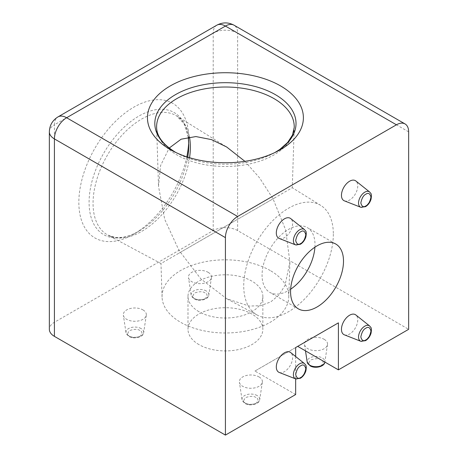 <?xml version="1.0" encoding="UTF-8"?>
<svg xmlns="http://www.w3.org/2000/svg" width="458" height="458" viewBox="0 0 458 458"><rect width="100%" height="100%" fill="white"/><g stroke="black" fill="none" stroke-linecap="round" stroke-linejoin="round"><path stroke-width="0.34" stroke-dasharray="2.29 1.72" d="M142.97 309.923A11.519 6.647 180 0 1 146.302 315.201A11.519 6.647 180 0 1 138.768 320.875A11.519 6.647 180 0 1 126.683 319.329A11.519 6.647 180 0 1 123.357 315.201A11.519 6.647 180 0 1 129.963 308.6A11.519 6.647 180 0 1 142.97 309.923M324.161 339.309A11.519 6.647 180 0 1 327.487 344.588A11.519 6.647 180 0 1 319.959 350.255A11.519 6.647 180 0 1 307.873 348.71A11.519 6.647 180 0 1 304.541 344.588A11.519 6.647 180 0 1 304.948 342.172A11.519 6.647 180 0 1 312.831 337.62A11.519 6.647 180 0 1 324.161 339.309M198.955 344.599A37.43 21.606 180 0 1 187.992 329.319A37.43 21.606 180 0 1 211.098 309.35A37.43 21.606 180 0 1 251.889 314.039A37.43 21.606 180 0 1 262.852 329.319A37.43 21.606 180 0 1 239.746 349.282A37.43 21.606 180 0 1 198.955 344.599M198.955 311.686A37.43 21.606 180 0 1 187.992 296.406A37.43 21.606 180 0 1 211.098 276.443A37.43 21.606 180 0 1 251.889 281.126A37.43 21.606 180 0 1 262.852 296.406A37.43 21.606 180 0 1 239.746 316.369A37.43 21.606 180 0 1 198.955 311.686M259.01 376.917A11.519 6.647 180 0 1 262.342 382.201A11.519 6.647 180 0 1 254.808 387.869A11.519 6.647 180 0 1 242.729 386.323A11.519 6.647 180 0 1 239.397 382.201A11.519 6.647 180 0 1 246.003 375.594A11.519 6.647 180 0 1 259.01 376.917M208.115 272.31A11.519 6.647 180 0 1 211.447 277.588A11.519 6.647 180 0 1 203.913 283.262A11.519 6.647 180 0 1 191.833 281.716A11.519 6.647 180 0 1 188.501 277.588A11.519 6.647 180 0 1 195.108 270.987A11.519 6.647 180 0 1 208.115 272.31M344.37 334.838A11.519 6.647 120 0 0 349.609 334.019A11.519 6.647 120 0 0 356.988 324.327A11.519 6.647 120 0 0 355.843 314.967M279.225 238.458A11.519 6.647 120 0 0 284.458 237.639A11.519 6.647 120 0 0 291.843 227.947A11.519 6.647 120 0 0 290.698 218.586M314.915 247.188A37.43 21.612 120 0 0 307.244 227.557A37.43 21.612 120 0 0 288.534 229.406A37.43 21.612 120 0 0 264.083 262.388A37.43 21.612 120 0 0 269.819 292.381A37.43 21.612 120 0 0 288.534 290.527A37.43 21.612 120 0 0 290.653 289.204M344.37 200.844A11.519 6.647 120 0 0 349.609 200.026A11.519 6.647 120 0 0 356.988 190.333A11.519 6.647 120 0 0 355.843 180.973M279.225 372.451A11.519 6.647 120 0 0 284.458 371.633A11.519 6.647 120 0 0 291.843 361.94A11.519 6.647 120 0 0 290.698 352.58M187.734 157.157A70.492 40.699 -60 0 1 138.934 231.153L133.81 234.112A77.734 44.878 -60 0 1 78.845 202.379A77.734 44.878 -60 0 1 133.81 107.172A77.734 44.878 -60 0 1 188.776 138.906A77.734 44.878 -60 0 1 188.713 141.997M186.812 156.859A77.734 44.878 -60 0 1 133.81 234.112L138.934 231.153A70.492 40.699 -60 0 1 89.092 202.379A70.492 40.699 -60 0 1 138.934 116.046A70.492 40.699 -60 0 1 188.776 144.82L188.776 138.906M179.026 253.125L274.25 198.148L160.987 263.539L107.945 235.143A68.803 39.726 120 0 0 141.705 231.382A68.803 39.726 120 0 0 189.56 157.718M270.231 270.535A63.37 36.583 0 0 0 200.633 262.737A63.37 36.583 0 0 0 162.063 297.082A63.37 36.583 0 0 0 180.612 322.277A63.37 36.583 0 0 0 249.129 330.332A63.37 36.583 0 0 0 288.78 297.082A63.37 36.583 0 0 0 270.231 270.535M244.904 161.336L259.64 177.962L273.048 198.841L285.626 229.853L289.903 262.136L284.985 285.466L279.036 294.975L270.724 301.936L260.516 305.681L249.272 306.081L226.618 298.679L200.885 278.922L178.964 250.354L164.68 219.256L158.514 186.332L160.586 165.538L169.202 148.071M333.338 234.101A63.37 36.588 -60 0 1 306.064 297.465A63.37 36.588 -60 0 1 257.442 315.178A63.37 36.588 -60 0 1 243.725 285.838A63.37 36.588 -60 0 1 271.771 221.666A63.37 36.588 -60 0 1 320.8 205.436A63.37 36.588 -60 0 1 333.338 234.101M408.645 131.852L237.639 33.125L237.639 230.586L408.645 329.319M295.656 394.55L254.94 371.043L297.694 346.363M237.639 230.586A17.272 9.973 0 0 0 213.205 230.586L54.416 322.266A17.272 9.973 0 0 0 49.355 329.319M295.656 356.536L295.656 378.898M254.94 371.043L295.656 347.536M274.25 198.148L292.29 187.734L294.219 127.479A68.809 39.726 180 0 1 251.167 163.586A68.809 39.726 180 0 1 176.765 154.838A68.809 39.726 180 0 1 156.625 127.479L158.514 186.332M139.89 330.51C137.784 328.959 134.412 328.959 129.769 330.51C127.084 333.189 127.084 335.136 129.769 336.355C131.87 337.901 135.247 337.901 139.89 336.355C142.575 333.67 142.575 331.724 139.89 330.51M141.104 328.569A8.874 5.124 0 0 0 131.08 327.55A8.874 5.124 0 0 0 125.99 332.64A8.874 5.124 0 0 0 128.555 335.817A8.874 5.124 0 0 0 137.864 337.008A8.874 5.124 0 0 0 143.669 332.64A8.874 5.124 0 0 0 141.104 328.569M321.081 359.891C318.974 358.345 315.596 358.345 310.953 359.891C308.274 362.576 308.274 364.522 310.953 365.736C313.06 367.287 316.432 367.287 321.081 365.736C323.76 363.057 323.76 361.11 321.081 359.891M327.487 344.588L324.854 362.043A8.874 5.124 0 0 0 324.859 362.02A8.874 5.124 0 0 0 322.289 357.956A8.874 5.124 0 0 0 312.264 356.931A8.874 5.124 0 0 0 307.175 362.02M255.93 397.504C253.829 395.958 250.452 395.958 245.809 397.504C243.124 400.183 243.124 402.135 245.809 403.349C247.915 404.901 251.287 404.901 255.93 403.349C258.615 400.67 258.615 398.718 255.93 397.504M257.144 395.563A8.874 5.124 0 0 0 247.12 394.544A8.874 5.124 0 0 0 242.03 399.634A8.874 5.124 0 0 0 244.595 402.811A8.874 5.124 0 0 0 253.909 404.002A8.874 5.124 0 0 0 259.709 399.634A8.874 5.124 0 0 0 257.144 395.563M205.035 292.897C202.934 291.351 199.556 291.351 194.913 292.897C192.228 295.576 192.228 297.528 194.913 298.742C197.02 300.288 200.392 300.288 205.035 298.742C207.72 296.063 207.72 294.11 205.035 292.897M206.249 290.956A8.874 5.124 0 0 0 196.224 289.937A8.874 5.124 0 0 0 191.135 295.026A8.874 5.124 0 0 0 193.7 298.204A8.874 5.124 0 0 0 203.009 299.395A8.874 5.124 0 0 0 208.814 295.026A8.874 5.124 0 0 0 206.249 290.956M369.629 325.964A8.874 5.124 -60 0 1 370.511 333.178A8.874 5.124 -60 0 1 364.82 340.643A8.874 5.124 -60 0 1 360.784 341.279M304.478 229.584A8.874 5.124 -60 0 1 305.36 236.792A8.874 5.124 -60 0 1 299.675 244.263A8.874 5.124 -60 0 1 295.639 244.898M369.629 191.971A8.874 5.124 -60 0 1 370.511 199.184A8.874 5.124 -60 0 1 364.82 206.65A8.874 5.124 -60 0 1 360.784 207.285M304.478 363.578A8.874 5.124 -60 0 1 305.36 370.785A8.874 5.124 -60 0 1 299.675 378.256A8.874 5.124 -60 0 1 295.639 378.892M189.463 136.908A68.803 39.726 120 0 0 176.742 115.989A68.803 39.726 120 0 0 141.705 119.023A68.803 39.726 120 0 0 93.054 203.289A68.803 39.726 120 0 0 107.945 235.143L115.41 237.41C120.832 238.068 127.055 236.82 134.079 233.677L138.934 231.153M213.205 230.586L213.205 33.125A17.272 9.973 180 0 1 237.639 33.125A17.272 9.973 120 0 0 234.061 25.213M49.355 131.852A17.272 9.973 180 0 1 54.416 124.799L54.416 322.266M216.783 25.213A17.272 9.973 60 0 0 213.205 33.125L54.416 124.799A17.272 9.973 -120 0 1 57.994 116.893M175.986 152.56A70.601 40.762 0 0 0 178.334 153.831A70.601 40.762 0 0 0 272.51 153.831A70.601 40.762 0 0 0 274.857 152.56M146.302 315.201L143.669 332.64C143.423 337.317 133.73 339.538 128.904 336.441L125.99 332.64L123.357 315.201M262.342 382.201L259.709 399.634C259.468 404.311 249.77 406.538 244.944 403.435L242.03 399.634L239.397 382.201M211.447 277.588L208.814 295.026C208.573 299.704 198.875 301.931 194.049 298.828L191.135 295.026L188.501 277.588M188.272 137.097L184.133 123.952L176.742 115.989L226.658 146.989M187.992 296.406L187.992 329.319M335.748 244.011L307.244 227.557M162.063 297.082L160.987 263.539M257.442 315.178L226.618 298.673M305.492 350.862L304.541 344.588M262.852 296.406L262.852 329.319M298.318 308.835L269.819 292.381M274.84 152.566L277.422 151.289M175.574 152.325L173.422 151.289M288.78 297.082L289.903 262.136M320.8 205.436L292.29 187.734"/><path stroke-width="0.69" d="M349.609 315.213A11.519 6.647 120 0 0 341.954 325.815A11.519 6.647 120 0 0 344.37 334.838L360.784 341.279A8.874 5.124 -60 0 1 358.923 334.323A8.874 5.124 -60 0 1 364.82 326.153A8.874 5.124 -60 0 1 369.629 325.964L355.843 314.967A11.519 6.647 120 0 0 349.609 315.213M284.458 218.832A11.519 6.647 120 0 0 276.809 229.435A11.519 6.647 120 0 0 279.225 238.458L295.639 244.898A8.874 5.124 -60 0 1 293.778 237.942A8.874 5.124 -60 0 1 299.675 229.773A8.874 5.124 -60 0 1 304.478 229.584L290.698 218.586A11.519 6.647 120 0 0 284.458 218.832M290.653 289.204A37.43 21.612 120 0 0 314.915 247.188M317.033 306.986A37.43 21.612 120 0 0 341.485 274.004A37.43 21.612 120 0 0 335.748 244.011A37.43 21.612 120 0 0 317.033 245.866A37.43 21.612 120 0 0 292.582 278.848A37.43 21.612 120 0 0 298.318 308.835A37.43 21.612 120 0 0 317.033 306.986M349.609 181.219A11.519 6.647 120 0 0 341.954 191.822A11.519 6.647 120 0 0 344.37 200.844L360.784 207.285A8.874 5.124 -60 0 1 358.923 200.329A8.874 5.124 -60 0 1 364.82 192.16A8.874 5.124 -60 0 1 369.629 191.971L355.843 180.973A11.519 6.647 120 0 0 349.609 181.219M284.458 352.826A11.519 6.647 120 0 0 276.809 363.429A11.519 6.647 120 0 0 279.225 372.451L295.639 378.892A8.874 5.124 -60 0 1 293.778 371.936A8.874 5.124 -60 0 1 299.675 363.767A8.874 5.124 -60 0 1 304.478 363.578L290.698 352.58A11.519 6.647 120 0 0 284.458 352.826M188.713 141.997A77.734 44.878 -60 0 1 186.812 156.859M170.29 149.577A77.969 45.016 180 0 1 170.29 85.915A77.969 45.016 180 0 1 280.554 85.915A77.969 45.016 180 0 1 277.422 151.289A77.969 45.016 180 0 1 173.422 151.289A77.969 45.016 180 0 1 170.29 149.577M169.202 148.071L181.087 139.209L195.887 136.558L211.567 139.633L226.658 146.989L244.904 161.336M338.41 369.869L338.41 322.85L297.694 346.363L338.41 369.869L408.645 329.319L408.645 131.852A17.272 9.973 -60 0 0 405.067 123.946A17.272 9.973 -60 0 0 396.433 124.799L237.639 216.479A17.272 9.973 -60 0 0 225.422 237.633L225.422 435.1L295.656 394.55L295.656 378.898M54.416 336.367L54.416 138.906A17.272 9.973 180 0 1 49.355 131.852L49.355 329.319A17.272 9.973 0 0 0 54.416 336.367L225.422 435.1M338.41 322.85L295.656 347.536L295.656 356.536M324.859 362.02C324.613 366.703 314.915 368.925 310.089 365.822L307.175 362.02A8.874 5.124 0 0 0 309.74 365.198A8.874 5.124 0 0 0 319.037 366.394A8.874 5.124 0 0 0 324.854 362.043M365.896 328.174C368.289 326.457 369.972 327.43 370.957 331.094C369.972 335.891 368.289 338.817 365.896 339.865C363.497 341.576 361.814 340.603 360.83 336.939C361.814 332.147 363.497 329.222 365.896 328.174M300.746 231.788C303.139 230.076 304.828 231.05 305.812 234.714C304.828 239.511 303.139 242.431 300.746 243.484C298.353 245.196 296.664 244.223 295.685 240.559C296.664 235.761 298.353 232.841 300.746 231.788M365.896 194.181C368.289 192.463 369.972 193.436 370.957 197.1C369.972 201.898 368.289 204.823 365.896 205.871C363.497 207.583 361.814 206.61 360.83 202.946C361.814 198.154 363.497 195.228 365.896 194.181M300.746 365.782C303.139 364.07 304.828 365.043 305.812 368.707C304.828 373.505 303.139 376.424 300.746 377.478C298.353 379.19 296.664 378.216 295.685 374.552C296.664 369.755 298.353 366.835 300.746 365.782M188.272 137.097L188.776 144.82A70.492 40.699 -60 0 1 187.734 157.157M189.56 157.718A68.803 39.726 120 0 0 190.356 147.11A68.803 39.726 120 0 0 189.463 136.908M274.857 152.56A70.601 40.762 0 0 0 275.344 94.634A70.601 40.762 0 0 0 175.5 94.634A70.601 40.762 0 0 0 175.5 152.279A70.601 40.762 0 0 0 175.986 152.56M176.004 152.566L175.574 152.325C163.1 144.625 156.779 136.341 156.625 127.479A68.809 39.726 180 0 1 198.503 90.186A68.809 39.726 180 0 1 274.079 98.653A68.809 39.726 180 0 1 294.219 127.479L292.467 135.047L287.687 142.438L279.798 149.434L274.84 152.566M216.783 25.213A17.272 9.973 60 0 1 225.422 26.072L66.628 117.746A17.272 9.973 -120 0 0 57.994 116.893L216.783 25.213C222.582 22.144 228.336 22.144 234.061 25.213A17.272 9.973 120 0 0 225.422 26.072L396.433 124.799M237.639 216.479L66.628 117.746A17.272 9.973 120 0 0 54.416 138.906L225.422 237.633M360.784 341.279L365.536 340.655C368.129 339.052 369.967 336.573 371.043 333.218C372.051 326.829 370.579 327.516 369.629 325.964M295.639 244.898L300.391 244.274C302.984 242.666 304.822 240.187 305.898 236.838C306.906 230.443 305.434 231.13 304.478 229.584M360.784 207.285L365.536 206.661C368.129 205.058 369.967 202.579 371.043 199.224C372.051 192.835 370.579 193.522 369.629 191.971M295.639 378.892L300.391 378.268C302.984 376.659 304.822 374.18 305.898 370.831C306.906 364.436 305.434 365.123 304.478 363.578M234.061 25.213L405.067 123.946M307.175 362.02L305.492 350.862M57.994 116.893C52.435 120.374 49.556 125.36 49.355 131.852"/></g></svg>

